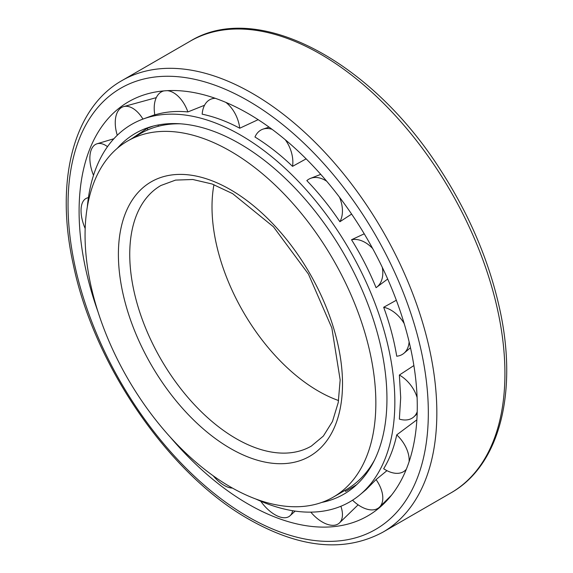 <?xml version="1.0" encoding="UTF-8"?>
<svg xmlns="http://www.w3.org/2000/svg" width="573" height="573" viewBox="0 0 573 573"><rect width="100%" height="100%" fill="white"/><g stroke="black" fill="none" stroke-linecap="round" stroke-linejoin="round"><path stroke-width="0.86" d="M213.944 184.671A150.448 86.86 -120 0 0 318.402 391.13A150.448 86.86 -120 0 0 338.586 400.548M230.453 486.943A205.614 118.711 -120 0 0 333.264 497.128A205.614 118.711 -120 0 0 333.264 259.705A205.614 118.711 -120 0 0 127.65 140.994A205.614 118.711 -120 0 0 96.128 305.753A205.614 118.711 -120 0 0 230.453 486.943M333.264 497.128L346.364 489.564A205.614 118.711 -120 0 0 364.571 474.415A205.614 118.711 -120 0 0 374.584 459.911M180.538 123.818A205.614 118.711 -120 0 0 162.976 125.229A205.614 118.711 -120 0 0 140.757 133.423L127.65 140.994M364.571 474.415L366.591 472.08A204.582 118.117 -120 0 0 371.39 465.935M173.726 123.567A204.582 118.117 -120 0 0 166.005 124.649L162.976 125.229M170.425 437.314A239.134 138.064 -120 0 0 248.188 504.075A239.134 138.064 -120 0 0 384.533 503.022A239.134 138.064 -120 0 0 367.751 239.793A239.134 138.064 -120 0 0 148.185 93.643A239.134 138.064 -120 0 0 98.033 311.92M413.878 365.553L399.367 375.036L400.699 397.648L399.367 419.099A27.21 17.727 -127.4 0 0 413.964 416.75A27.21 17.727 -127.4 0 0 417.208 411.786M255.866 499.033A217.991 125.859 -120 0 0 360.002 494.735A217.991 125.859 -120 0 0 394.84 402.139A217.991 125.859 -120 0 0 306.713 190.415A217.991 125.859 -120 0 0 143.092 119.034A217.991 125.859 -120 0 0 87.304 207.061M404.18 323.537A27.21 18.343 -124.5 0 0 383.674 307.271L396.337 300.245M383.674 307.271C389.704 323.688 394.052 340.004 396.724 356.213A27.21 18.343 -124.5 0 0 403.965 353.247A27.21 18.343 -124.5 0 0 409.108 341.795M372.665 248.539A27.21 18.615 -120.9 0 0 351.543 239.743L364.227 233.813M351.543 239.743C361.119 255.128 369.299 271.101 376.067 287.667A27.21 18.615 -120.9 0 0 376.647 287.259A27.21 18.615 -120.9 0 0 382.291 267.333M351.629 214.094L339.889 221.73A27.21 18.522 -117.2 0 0 339.46 197.162M326.732 181.269A27.21 18.522 -117.2 0 0 310.509 178.382A27.21 18.522 -117.2 0 0 306.834 180.617C318.846 193.087 329.862 206.796 339.889 221.73M306.132 158.857L292.545 166.356A27.21 18.071 -113.9 0 0 285.29 139.755M272.075 129.326A27.21 18.071 -113.9 0 0 263.057 129.111A27.21 18.071 -113.9 0 0 254.964 137.004C267.971 145.055 280.498 154.832 292.545 166.356M258.151 119.664L239.75 128.223A27.21 17.319 -111.6 0 0 225.848 102.388M215.326 98.327A27.21 17.319 -111.6 0 0 212.031 98.771A27.21 17.319 -111.6 0 0 202.169 114.177C214.639 116.813 227.166 121.49 239.75 128.223M204.547 105.253L187.872 111.928A27.21 16.352 -110.4 0 0 167.316 90.663M163.899 90.899A27.21 16.352 -110.4 0 0 163.606 90.971A27.21 16.352 -110.4 0 0 154.825 114.879C165.282 111.771 176.298 110.79 187.872 111.928M386.954 470.655L376.067 479.565L366.075 489.664L360.002 494.735M416.865 419.83L396.724 434.871C394.052 447.499 389.704 458.787 383.674 468.75A27.21 16.853 50.8 0 0 405.483 470.161A27.21 16.853 50.8 0 0 406.35 469.194M321.79 502.414A208.357 120.294 -120 0 0 353.648 487.329A208.357 120.294 -120 0 0 386.947 398.829A208.357 120.294 -120 0 0 302.716 196.467A208.357 120.294 -120 0 0 146.33 128.237A208.357 120.294 -120 0 0 117.329 148.285M131.912 138.53L147.225 128.288L153.414 126.039M356.685 484.651L345.576 491.426A27.21 15.829 50.3 0 1 344.953 490.381M417.101 397.533A27.21 17.727 -127.4 0 0 399.367 375.036M85.176 228.512A27.21 13.387 66.4 0 1 87.082 198.007A27.21 13.387 66.4 0 1 88.407 197.699M232.423 488.067A27.21 13.043 54.8 0 1 213.235 475.826M292.617 510.715A27.21 13.795 52.5 0 1 290.024 515.772A27.21 13.795 52.5 0 1 260.722 501.189M157.947 125.029A27.21 16.352 -110.4 0 0 158.506 126.232M340.878 506.26A27.21 14.762 50.9 0 1 339.495 522.891A27.21 14.762 50.9 0 1 310.817 512.14M147.741 129.906A27.21 15.292 -110.4 0 0 147.225 128.288M142.949 119.084A27.21 15.292 -110.4 0 0 123.668 106.599A27.21 15.292 -110.4 0 0 117.279 135.257M367.723 470.526A27.21 15.829 50.3 0 1 368.253 470.97M376.067 479.565A27.21 15.829 50.3 0 1 379.598 507.033A27.21 15.829 50.3 0 1 352.553 500.193M107.502 146.659A27.21 14.261 -111.5 0 0 97.081 143.766A27.21 14.261 -111.5 0 0 93.514 175.295M396.724 434.871A27.21 16.853 50.8 0 1 409.086 461.752M236.126 438.624A150.448 86.86 -120 0 0 311.354 446.08L323.351 436.074L332.483 421.456L338.242 402.504L340.161 379.935L331.846 327.928L308.417 274.044L273.464 226.815L232.588 193.617L212.082 183.99L192.793 179.499L175.567 180.101L160.906 185.494A150.448 86.86 -120 0 0 137.842 306.046A150.448 86.86 -120 0 0 236.126 438.624M230.453 448.451A158.47 91.494 -120 0 0 327.498 310.394A158.47 91.494 -120 0 0 133.409 198.337A158.47 91.494 -120 0 0 230.453 448.451M248.188 516.839A254.763 147.089 -120 0 0 404.194 294.887A254.763 147.089 -120 0 0 92.174 114.743A254.763 147.089 -120 0 0 248.188 516.839M382.828 532.21A260.779 150.563 -120 0 0 382.828 231.084A260.779 150.563 -120 0 0 122.049 80.528C73.043 108.061 54.757 181.741 73.394 265.02C94.201 365.767 169.45 474.788 249.434 519.589C300.309 548.354 344.774 552.558 382.828 532.21L450.915 492.902A260.779 150.563 -120 0 0 450.915 191.776A260.779 150.563 -120 0 0 190.136 41.213L122.049 80.528M450.915 492.902C499.921 465.369 518.214 391.681 499.57 308.403C488.941 260.557 469.237 214.388 440.465 169.894C371.103 60.767 257.17 -0.072 190.136 41.213M154.796 114.736L143.092 119.034M417.151 413.785L413.964 416.75M410.483 347.739L403.965 353.247M88.428 197.549L87.082 198.007M387.692 279.03L376.647 287.259M320.744 174.357L310.509 178.382M269.066 127.12L263.057 129.111M214.538 98.047L212.031 98.771M295.138 511.102L290.024 515.772M358.118 504.82L339.495 522.891M156.293 97.639L123.668 106.599M391.531 495.144L379.598 507.033M113.884 138.745L97.081 143.766M406.271 469.38L405.483 470.161"/></g></svg>
